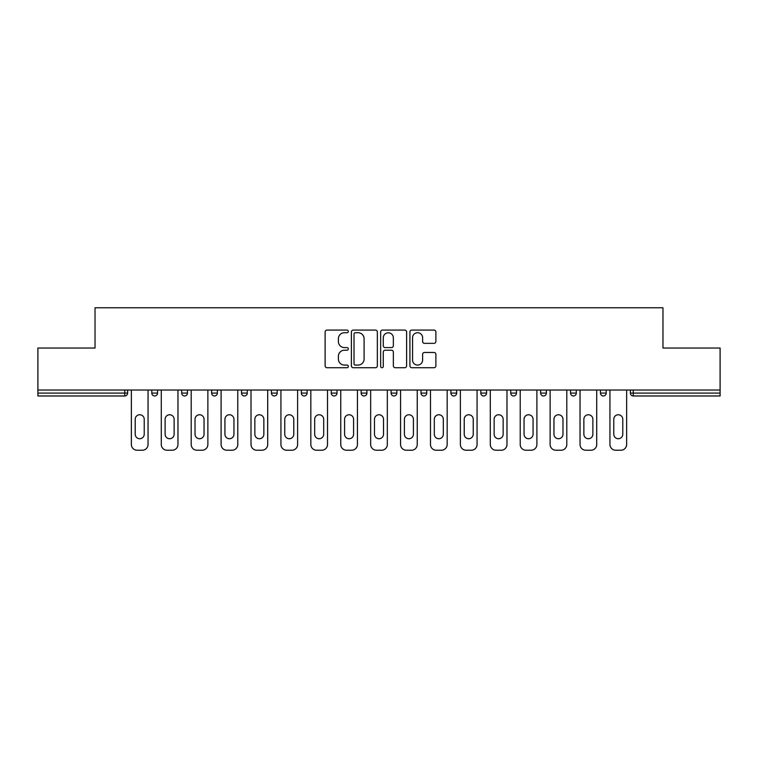<?xml version="1.0" encoding="UTF-8"?>
<svg xmlns="http://www.w3.org/2000/svg" width="758" height="758" viewBox="0 0 758 758"><rect width="100%" height="100%" fill="white"/><g stroke="black" fill="none" stroke-linecap="round" stroke-linejoin="round"><path stroke-width="1.14" d="M348.32 331.398A1.317 1.317 0 0 0 347.003 330.081L327.011 330.081A1.886 1.886 0 0 0 325.125 331.957L325.125 365.839A1.886 1.886 0 0 0 327.011 367.715L347.003 367.715A1.317 1.317 0 0 0 348.32 366.398A1.317 1.317 0 0 0 347.003 365.081L344.416 365.081A6.026 6.026 0 0 1 338.4 359.065L338.4 356.241A6.026 6.026 0 0 1 344.416 350.215L347.003 350.215A1.317 1.317 0 0 0 348.32 348.898A1.317 1.317 0 0 0 347.003 347.581L344.416 347.581A6.026 6.026 0 0 1 338.4 341.555L338.4 338.731A6.026 6.026 0 0 1 344.416 332.715L347.003 332.715A1.317 1.317 0 0 0 348.32 331.398M434.002 343.346A1.886 1.886 0 0 0 435.888 341.46L435.888 331.957A1.886 1.886 0 0 0 434.002 330.081L411.793 330.081A1.886 1.886 0 0 0 409.917 331.957L409.917 365.839A1.886 1.886 0 0 0 411.793 367.715L434.002 367.715A1.886 1.886 0 0 0 435.888 365.839L435.888 354.356A1.886 1.886 0 0 0 434.002 352.47L424.499 352.47A1.886 1.886 0 0 0 422.613 354.356L422.613 360.05A5.031 5.031 0 0 1 417.582 365.081A5.031 5.031 0 0 1 412.551 360.05L412.551 337.746A5.031 5.031 0 0 1 417.582 332.715A5.031 5.031 0 0 1 422.613 337.746L422.613 341.46A1.886 1.886 0 0 0 424.499 343.346L434.002 343.346M37.9 390.029L37.9 348.036L95.034 348.036L95.034 307.767L662.966 307.767L662.966 348.036L720.1 348.036L720.1 390.029L37.9 390.029L37.9 393.089L124.757 393.089L124.757 390.029M377.351 331.957A1.886 1.886 0 0 0 375.475 330.081L353.266 330.081A1.886 1.886 0 0 0 351.38 331.957L351.38 365.839A1.886 1.886 0 0 0 353.266 367.715L375.475 367.715A1.886 1.886 0 0 0 377.351 365.839L377.351 331.957M382.525 330.081L404.734 330.081A1.886 1.886 0 0 1 406.62 331.957L406.62 365.839A1.886 1.886 0 0 1 404.734 367.715L395.231 367.715A1.886 1.886 0 0 1 393.355 365.839L393.355 352.1A1.886 1.886 0 0 0 391.469 350.215L385.168 350.215A1.886 1.886 0 0 0 383.283 352.1L383.283 366.398A1.317 1.317 0 0 1 381.966 367.715A1.317 1.317 0 0 1 380.649 366.398L380.649 331.957A1.886 1.886 0 0 1 382.525 330.081M124.757 395.97A2.88 2.88 0 0 0 127.628 393.089L124.757 393.089L124.757 395.97A2.88 2.88 0 0 0 127.628 393.089L127.628 390.029L127.628 393.089A2.88 2.88 0 0 1 124.757 395.97L37.9 395.97L37.9 393.089M720.1 390.029L720.1 395.97L633.243 395.97A2.88 2.88 0 0 1 630.372 393.089L630.372 390.029M151.79 390.029L151.79 393.089L151.79 390.029M154.67 395.97A2.88 2.88 0 0 1 151.79 393.089A2.88 2.88 0 0 0 154.67 395.97A2.88 2.88 0 0 0 157.541 393.089L157.541 390.029L157.541 393.089A2.88 2.88 0 0 1 154.67 395.97A2.88 2.88 0 0 1 151.79 393.089L157.541 393.089A2.88 2.88 0 0 1 154.67 395.97M181.702 390.029L181.702 393.089L181.702 390.029M187.453 390.029L187.453 393.089L187.453 390.029M211.615 390.029L211.615 393.089L211.615 390.029M217.366 390.029L217.366 393.089L217.366 390.029M247.279 390.029L247.279 393.089L241.527 393.089A2.88 2.88 0 0 0 244.398 395.97A2.88 2.88 0 0 1 241.527 393.089L241.527 390.029M271.44 393.089A2.88 2.88 0 0 0 274.311 395.97A2.88 2.88 0 0 0 277.191 393.089A2.88 2.88 0 0 1 274.311 395.97A2.88 2.88 0 0 0 277.191 393.089L277.191 390.029L277.191 393.089L271.44 393.089A2.88 2.88 0 0 0 274.311 395.97A2.88 2.88 0 0 1 271.44 393.089L271.44 390.029M301.343 390.029L301.343 393.089L301.343 390.029M307.094 390.029L307.094 393.089L307.094 390.029M331.255 390.029L331.255 393.089L331.255 390.029M337.007 390.029L337.007 393.089L337.007 390.029M361.168 393.089A2.88 2.88 0 0 0 364.048 395.97A2.88 2.88 0 0 0 366.919 393.089A2.88 2.88 0 0 1 364.048 395.97A2.88 2.88 0 0 0 366.919 393.089L366.919 390.029L366.919 393.089L361.168 393.089A2.88 2.88 0 0 0 364.048 395.97A2.88 2.88 0 0 1 361.168 393.089L361.168 390.029M391.081 390.029L391.081 393.089L391.081 390.029M396.832 390.029L396.832 393.089L396.832 390.029M420.993 390.029L420.993 393.089L420.993 390.029M426.745 390.029L426.745 393.089A2.88 2.88 0 0 1 423.864 395.97A2.88 2.88 0 0 1 420.993 393.089L426.745 393.089A2.88 2.88 0 0 1 423.864 395.97M450.906 390.029L450.906 393.089L450.906 390.029M456.657 390.029L456.657 393.089L456.657 390.029M480.809 390.029L480.809 393.089L480.809 390.029M486.56 390.029L486.56 393.089A2.88 2.88 0 0 1 483.689 395.97A2.88 2.88 0 0 1 480.809 393.089L486.56 393.089A2.88 2.88 0 0 1 483.689 395.97M510.721 390.029L510.721 393.089L510.721 390.029M516.473 390.029L516.473 393.089L516.473 390.029M546.385 390.029L546.385 393.089A2.88 2.88 0 0 1 543.514 395.97A2.88 2.88 0 0 1 540.634 393.089L540.634 390.029M576.298 390.029L576.298 393.089A2.88 2.88 0 0 1 573.418 395.97A2.88 2.88 0 0 1 570.547 393.089L570.547 390.029M606.21 390.029L606.21 393.089A2.88 2.88 0 0 1 603.33 395.97A2.88 2.88 0 0 1 600.459 393.089L600.459 390.029M184.582 395.97A2.88 2.88 0 0 1 181.702 393.089A2.88 2.88 0 0 0 184.582 395.97A2.88 2.88 0 0 0 187.453 393.089A2.88 2.88 0 0 1 184.582 395.97A2.88 2.88 0 0 1 181.702 393.089L187.453 393.089A2.88 2.88 0 0 1 184.582 395.97M214.486 395.97A2.88 2.88 0 0 1 211.615 393.089A2.88 2.88 0 0 0 214.486 395.97A2.88 2.88 0 0 0 217.366 393.089A2.88 2.88 0 0 1 214.486 395.97A2.88 2.88 0 0 1 211.615 393.089L217.366 393.089A2.88 2.88 0 0 1 214.486 395.97M247.279 393.089A2.88 2.88 0 0 1 244.398 395.97A2.88 2.88 0 0 0 247.279 393.089A2.88 2.88 0 0 1 244.398 395.97A2.88 2.88 0 0 1 241.527 393.089M304.223 395.97A2.88 2.88 0 0 1 301.343 393.089A2.88 2.88 0 0 0 304.223 395.97A2.88 2.88 0 0 0 307.094 393.089A2.88 2.88 0 0 1 304.223 395.97A2.88 2.88 0 0 1 301.343 393.089L307.094 393.089A2.88 2.88 0 0 1 304.223 395.97M334.136 395.97A2.88 2.88 0 0 1 331.255 393.089L337.007 393.089A2.88 2.88 0 0 1 334.136 395.97A2.88 2.88 0 0 0 337.007 393.089A2.88 2.88 0 0 1 334.136 395.97M393.952 395.97A2.88 2.88 0 0 1 391.081 393.089A2.88 2.88 0 0 0 393.952 395.97A2.88 2.88 0 0 0 396.832 393.089A2.88 2.88 0 0 1 393.952 395.97A2.88 2.88 0 0 1 391.081 393.089L396.832 393.089M453.777 395.97A2.88 2.88 0 0 1 450.906 393.089A2.88 2.88 0 0 0 453.777 395.97A2.88 2.88 0 0 0 456.657 393.089A2.88 2.88 0 0 1 453.777 395.97A2.88 2.88 0 0 1 450.906 393.089L456.657 393.089M513.602 395.97A2.88 2.88 0 0 1 510.721 393.089A2.88 2.88 0 0 0 513.602 395.97A2.88 2.88 0 0 0 516.473 393.089A2.88 2.88 0 0 1 513.602 395.97A2.88 2.88 0 0 1 510.721 393.089L516.473 393.089M355.331 332.715A1.317 1.317 0 0 0 354.014 334.032L354.014 363.764A1.317 1.317 0 0 0 355.331 365.081L358.06 365.081A6.026 6.026 0 0 0 364.086 359.065L364.086 338.731A6.026 6.026 0 0 0 358.06 332.715L355.331 332.715M393.355 337.841A5.031 5.031 0 0 0 388.314 332.809A5.031 5.031 0 0 0 383.283 337.841L383.283 345.695A1.886 1.886 0 0 0 385.168 347.581L391.469 347.581A1.886 1.886 0 0 0 393.355 345.695L393.355 337.841M148.056 390.029L148.056 444.482A5.751 5.751 0 0 1 142.305 450.233L137.122 450.233A5.751 5.751 0 0 1 131.371 444.482L131.371 390.029M135.208 419.269A4.51 4.51 0 0 1 139.709 414.759A4.51 4.51 0 0 1 144.219 419.269L144.219 434.22A4.51 4.51 0 0 1 139.709 438.73A4.51 4.51 0 0 1 135.208 434.22L135.208 419.269M177.959 390.029L177.959 444.482A5.751 5.751 0 0 1 172.208 450.233L167.035 450.233A5.751 5.751 0 0 1 161.283 444.482L161.283 390.029M165.121 419.269A4.51 4.51 0 0 1 169.621 414.759A4.51 4.51 0 0 1 174.132 419.269L174.132 434.22A4.51 4.51 0 0 1 169.621 438.73A4.51 4.51 0 0 1 165.121 434.22L165.121 419.269M207.872 390.029L207.872 444.482A5.751 5.751 0 0 1 202.121 450.233L196.947 450.233A5.751 5.751 0 0 1 191.196 444.482L191.196 390.029M195.024 419.269A4.51 4.51 0 0 1 199.534 414.759A4.51 4.51 0 0 1 204.044 419.269L204.044 434.22A4.51 4.51 0 0 1 199.534 438.73A4.51 4.51 0 0 1 195.024 434.22L195.024 419.269M237.785 390.029L237.785 444.482A5.751 5.751 0 0 1 232.033 450.233L226.86 450.233A5.751 5.751 0 0 1 221.109 444.482L221.109 390.029M224.936 419.269A4.51 4.51 0 0 1 229.447 414.759A4.51 4.51 0 0 1 233.947 419.269L233.947 434.22A4.51 4.51 0 0 1 229.447 438.73A4.51 4.51 0 0 1 224.936 434.22L224.936 419.269M267.697 390.029L267.697 444.482A5.751 5.751 0 0 1 261.946 450.233L256.763 450.233A5.751 5.751 0 0 1 251.012 444.482L251.012 390.029M254.849 419.269A4.51 4.51 0 0 1 259.359 414.759A4.51 4.51 0 0 1 263.86 419.269L263.86 434.22A4.51 4.51 0 0 1 259.359 438.73A4.51 4.51 0 0 1 254.849 434.22L254.849 419.269M297.61 390.029L297.61 444.482A5.751 5.751 0 0 1 291.858 450.233L286.676 450.233A5.751 5.751 0 0 1 280.924 444.482L280.924 390.029M284.762 419.269A4.51 4.51 0 0 1 289.272 414.759A4.51 4.51 0 0 1 293.772 419.269L293.772 434.22A4.51 4.51 0 0 1 289.272 438.73A4.51 4.51 0 0 1 284.762 434.22L284.762 419.269M327.522 390.029L327.522 444.482A5.751 5.751 0 0 1 321.771 450.233L316.588 450.233A5.751 5.751 0 0 1 310.837 444.482L310.837 390.029M314.674 419.269A4.51 4.51 0 0 1 319.175 414.759A4.51 4.51 0 0 1 323.685 419.269L323.685 434.22A4.51 4.51 0 0 1 319.175 438.73A4.51 4.51 0 0 1 314.674 434.22L314.674 419.269M357.425 390.029L357.425 444.482A5.751 5.751 0 0 1 351.674 450.233L346.501 450.233A5.751 5.751 0 0 1 340.749 444.482L340.749 390.029M344.587 419.269A4.51 4.51 0 0 1 349.087 414.759A4.51 4.51 0 0 1 353.598 419.269L353.598 434.22A4.51 4.51 0 0 1 349.087 438.73A4.51 4.51 0 0 1 344.587 434.22L344.587 419.269M387.338 390.029L387.338 444.482A5.751 5.751 0 0 1 381.587 450.233L376.413 450.233A5.751 5.751 0 0 1 370.662 444.482L370.662 390.029M374.49 419.269A4.51 4.51 0 0 1 379 414.759A4.51 4.51 0 0 1 383.51 419.269L383.51 434.22A4.51 4.51 0 0 1 379 438.73A4.51 4.51 0 0 1 374.49 434.22L374.49 419.269M417.251 390.029L417.251 444.482A5.751 5.751 0 0 1 411.499 450.233L406.326 450.233A5.751 5.751 0 0 1 400.575 444.482L400.575 390.029M404.402 419.269A4.51 4.51 0 0 1 408.913 414.759A4.51 4.51 0 0 1 413.413 419.269L413.413 434.22A4.51 4.51 0 0 1 408.913 438.73A4.51 4.51 0 0 1 404.402 434.22L404.402 419.269M447.163 390.029L447.163 444.482A5.751 5.751 0 0 1 441.412 450.233L436.229 450.233A5.751 5.751 0 0 1 430.478 444.482L430.478 390.029M434.315 419.269A4.51 4.51 0 0 1 438.825 414.759A4.51 4.51 0 0 1 443.326 419.269L443.326 434.22A4.51 4.51 0 0 1 438.825 438.73A4.51 4.51 0 0 1 434.315 434.22L434.315 419.269M477.076 390.029L477.076 444.482A5.751 5.751 0 0 1 471.324 450.233L466.142 450.233A5.751 5.751 0 0 1 460.39 444.482L460.39 390.029M464.228 419.269A4.51 4.51 0 0 1 468.728 414.759A4.51 4.51 0 0 1 473.238 419.269L473.238 434.22A4.51 4.51 0 0 1 468.728 438.73A4.51 4.51 0 0 1 464.228 434.22L464.228 419.269M506.988 390.029L506.988 444.482A5.751 5.751 0 0 1 501.237 450.233L496.054 450.233A5.751 5.751 0 0 1 490.303 444.482L490.303 390.029M494.14 419.269A4.51 4.51 0 0 1 498.641 414.759A4.51 4.51 0 0 1 503.151 419.269L503.151 434.22A4.51 4.51 0 0 1 498.641 438.73A4.51 4.51 0 0 1 494.14 434.22L494.14 419.269M536.891 390.029L536.891 444.482A5.751 5.751 0 0 1 531.14 450.233L525.967 450.233A5.751 5.751 0 0 1 520.215 444.482L520.215 390.029M524.053 419.269A4.51 4.51 0 0 1 528.553 414.759A4.51 4.51 0 0 1 533.063 419.269L533.063 434.22A4.51 4.51 0 0 1 528.553 438.73A4.51 4.51 0 0 1 524.053 434.22L524.053 419.269M566.804 390.029L566.804 444.482A5.751 5.751 0 0 1 561.053 450.233L555.879 450.233A5.751 5.751 0 0 1 550.128 444.482L550.128 390.029M553.956 419.269A4.51 4.51 0 0 1 558.466 414.759A4.51 4.51 0 0 1 562.976 419.269L562.976 434.22A4.51 4.51 0 0 1 558.466 438.73A4.51 4.51 0 0 1 553.956 434.22L553.956 419.269M596.717 390.029L596.717 444.482A5.751 5.751 0 0 1 590.965 450.233L585.792 450.233A5.751 5.751 0 0 1 580.041 444.482L580.041 390.029M583.868 419.269A4.51 4.51 0 0 1 588.379 414.759A4.51 4.51 0 0 1 592.879 419.269L592.879 434.22A4.51 4.51 0 0 1 588.379 438.73A4.51 4.51 0 0 1 583.868 434.22L583.868 419.269M626.629 390.029L626.629 444.482A5.751 5.751 0 0 1 620.878 450.233L615.695 450.233A5.751 5.751 0 0 1 609.944 444.482L609.944 390.029M613.781 419.269A4.51 4.51 0 0 1 618.291 414.759A4.51 4.51 0 0 1 622.792 419.269L622.792 434.22A4.51 4.51 0 0 1 618.291 438.73A4.51 4.51 0 0 1 613.781 434.22L613.781 419.269M633.243 390.029L633.243 393.089L720.1 393.089M630.372 393.089L633.243 393.089L633.243 395.97M543.514 395.97A2.88 2.88 0 0 0 546.385 393.089L540.634 393.089M573.418 395.97A2.88 2.88 0 0 0 576.298 393.089L570.547 393.089M603.33 395.97A2.88 2.88 0 0 0 606.21 393.089L600.459 393.089"/></g></svg>
